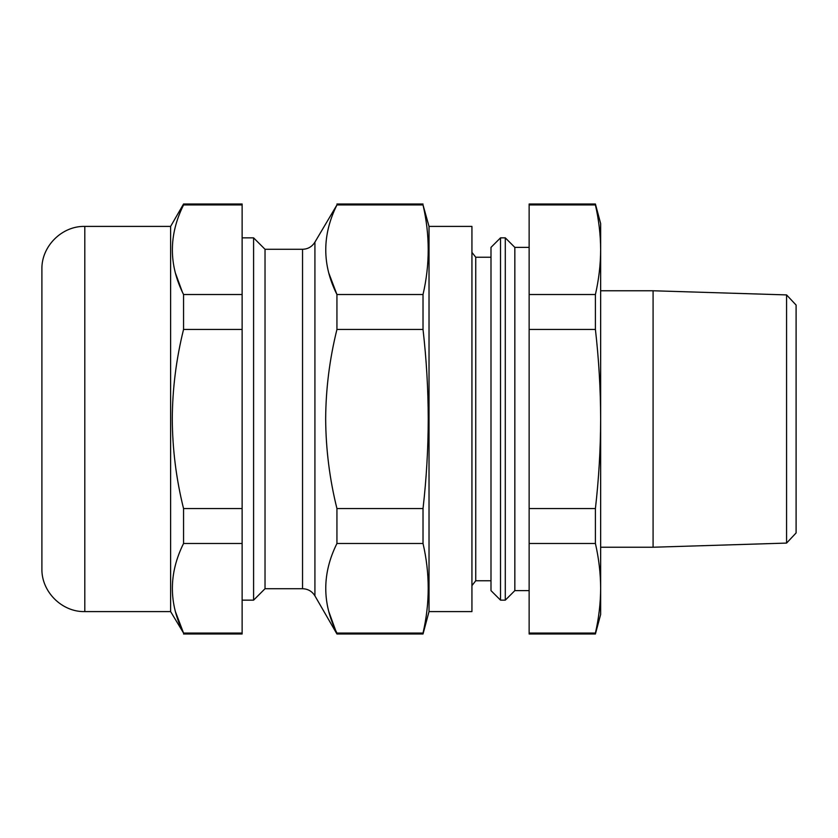 <?xml version="1.0" encoding="UTF-8"?>
<svg xmlns="http://www.w3.org/2000/svg" width="838" height="838" viewBox="0 0 838 838"><rect width="100%" height="100%" fill="white"/><g stroke="black" fill="none" stroke-linecap="round" stroke-linejoin="round"><path stroke-width="1.26" d="M529.134 590.622L514.836 590.622L514.836 247.378L505.293 237.845L500.527 237.845L500.527 600.155L505.293 600.155L505.293 237.845M500.527 600.155L490.995 590.622L490.995 247.378L500.527 237.845M471.93 252.364L475.743 257.245L475.743 580.755L490.995 580.755M786.568 294.913L796.1 305.053L796.1 532.947L786.568 543.087L786.568 294.913L653.085 290.765L653.085 547.235L600.647 547.235M595.409 204.001L600.647 223.547L600.647 614.453L595.409 633.999L529.134 633.999L529.134 204.001L595.409 204.001L595.409 204.943L529.134 204.943M595.409 204.943C598.835 219.87 600.574 234.797 600.647 249.724C600.574 264.661 598.835 279.588 595.409 294.515L595.409 329.428L529.134 329.428M595.409 294.515L529.134 294.515M595.409 329.428C598.835 359.313 600.574 389.178 600.647 419C600.574 448.938 598.824 478.791 595.409 508.572L595.409 543.485C598.835 558.412 600.574 573.339 600.647 588.276C600.574 603.203 598.835 618.13 595.409 633.057L595.409 633.999M595.409 633.057L529.134 633.057M595.409 508.572L529.134 508.572M595.409 543.485L529.134 543.485M328.915 611.918L336.939 633.999L314.92 595.87L314.92 242.13L336.939 204.943C322.033 234.965 322.033 264.818 336.939 294.515L336.939 329.428L423.022 329.428C426.448 359.313 428.187 389.178 428.249 419C428.187 448.938 426.437 478.791 423.022 508.572L423.022 543.485C429.946 573.339 429.946 603.203 423.022 633.057L423.022 633.999L336.939 633.999M423.022 633.057L336.939 633.057C322.033 603.37 322.033 573.506 336.939 543.485L336.939 508.572C329.627 479.168 325.867 449.315 325.657 419C325.835 388.874 329.596 359.02 336.939 329.428M265.028 588.716L253.589 600.155L253.589 237.845L265.028 249.284L265.028 588.716L302.539 588.716L302.539 249.284C307.934 249.106 312.061 246.728 314.92 242.13M429.025 611.593L471.93 611.593L471.93 226.407L429.025 226.407L429.025 611.593L423.022 633.999M423.022 543.485L336.939 543.485M423.022 508.572L336.939 508.572M429.025 226.407L423.022 204.943C429.946 234.797 429.946 264.661 423.022 294.515L423.022 329.428M423.022 294.515L336.939 294.515L328.915 273.377M423.022 204.943L336.939 204.943M170.617 611.593L84.806 611.593L84.806 226.407L170.617 226.407L170.617 611.593L183.553 633.057C168.648 603.37 168.648 573.506 183.553 543.485L183.553 508.572C176.231 479.147 172.471 449.294 172.272 419C172.45 388.884 176.21 359.031 183.553 329.428L242.13 329.428L242.13 633.999L183.553 633.999M175.53 611.918L183.553 633.057L242.13 633.057M84.806 611.593C61.886 612.19 41.313 591.618 41.9 568.688L41.9 269.312C41.313 246.382 61.886 225.81 84.806 226.407M170.617 226.407L183.553 204.001L242.13 204.001L242.13 329.428M242.13 543.485L183.553 543.485M242.13 508.572L183.553 508.572M242.13 294.515L183.553 294.515L183.553 329.428M183.553 294.515C168.648 264.818 168.648 234.965 183.553 204.943L242.13 204.943M183.553 204.001L183.553 204.943M175.53 273.377L182.244 291.718M514.836 590.622L505.293 600.155M475.743 580.755L471.93 585.636M786.568 543.087L653.085 547.235M600.647 290.765L653.085 290.765M475.743 257.245L490.995 257.245M529.134 247.378L514.836 247.378M253.589 600.155L242.13 600.155M423.022 204.001L336.939 204.001M253.589 237.845L242.13 237.845M265.028 249.284L302.539 249.284M302.539 588.716C307.934 588.894 312.061 591.272 314.92 595.87"/></g></svg>
